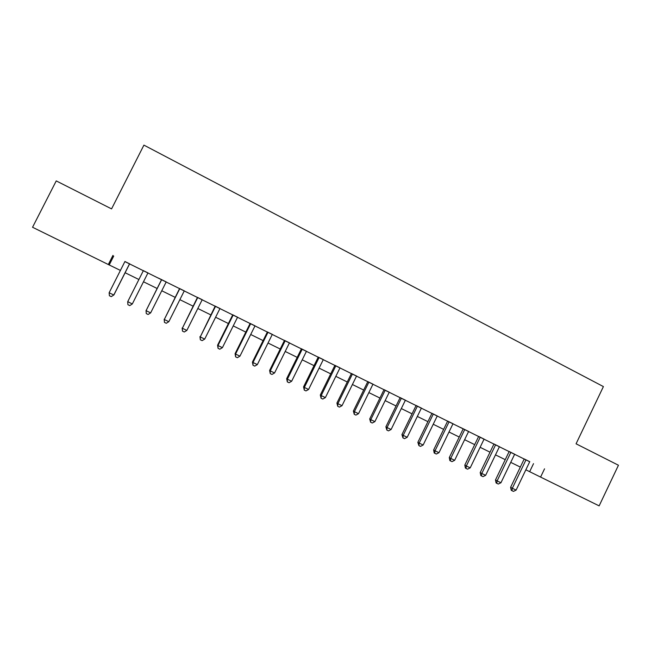 <?xml version="1.0" encoding="UTF-8"?>
<svg xmlns="http://www.w3.org/2000/svg" width="651" height="651" viewBox="0 0 651 651"><rect width="100%" height="100%" fill="white"/><g stroke="black" fill="none" stroke-linecap="round" stroke-linejoin="round"><path stroke-width="0.98" d="M129.614 263.826L124.927 261.507M147.964 272.899L143.366 270.629M166.208 281.924L158.388 278.058L161.562 279.621L146.076 310.657L161.684 279.629M184.29 290.859L179.595 288.539M202.209 299.72L197.465 297.377M219.965 308.501L215.18 306.133M237.574 317.208L232.732 314.815M255.021 325.834L250.139 323.425M272.313 334.386L267.39 331.953M289.459 342.865L284.487 340.408M306.45 351.271L301.437 348.79M323.303 359.596L318.241 357.098M340.001 367.856L334.907 365.341M356.561 376.042L351.426 373.503M372.974 384.163L367.799 381.608M389.257 392.211L384.041 389.632M405.394 400.194L400.145 397.598M421.4 408.104L416.111 405.492M437.269 415.956L431.947 413.32M453.006 423.736L447.644 421.083M468.606 431.45L460.501 427.438L463.219 428.781L449.288 457.563L450.744 458.41L464.741 429.489M484.084 439.108L478.656 436.422M499.431 446.692L493.971 443.99M514.656 454.219L509.163 451.501M529.711 461.762L124.886 261.588M129.573 263.907L143.326 270.71M147.923 272.981L161.521 279.71M166.168 282.005L179.554 288.621M184.249 290.94L197.424 297.458M202.168 299.802L215.139 306.214M219.924 308.582L232.692 314.897M237.534 317.289L250.098 323.498M254.98 325.915L267.349 332.034M272.273 334.468L284.446 340.489M289.418 342.947L301.397 348.871M306.409 351.345L318.209 357.179M323.262 359.678L334.866 365.414M339.96 367.937L351.385 373.584M356.52 376.123L367.766 381.681M372.942 384.245L384 389.713M389.217 392.293L400.105 397.671M405.353 400.275L416.07 405.573M421.36 408.185L431.906 413.401M437.228 416.03L447.611 421.164M452.966 423.809L463.178 428.863M468.574 431.532L478.623 436.495M484.051 439.181L493.938 444.072M499.398 446.765L509.123 451.582M514.615 454.292L524.193 459.028M529.751 461.681L524.226 458.955M112.949 255.387L108.326 264.526L32.55 227.264L56.238 180.905L111.565 208.89L143.92 145.124L603.404 386.588L576.07 443.803L618.45 465.237L599.14 505.876L540.59 477.085L544.545 468.826M525.853 469.802L540.59 477.085M108.326 264.526L120.419 270.425M125.114 272.736L138.891 279.515M143.489 281.777L157.111 288.474M161.765 290.761L175.168 297.352M179.871 299.663L193.07 306.157M197.823 308.493L210.81 314.881M215.603 317.24L228.395 323.523M233.237 325.907L245.826 332.1M250.708 334.5L263.102 340.595M268.033 343.02L280.223 349.017M285.203 351.459L297.206 357.366M302.227 359.832L314.034 365.642M319.096 368.132L330.724 373.845M335.826 376.351L347.268 381.982M352.411 384.513L363.665 390.047M368.848 392.594L379.932 398.046M385.156 400.609L396.06 405.972M401.317 408.559L412.05 413.841M417.34 416.445L427.902 421.636M433.232 424.257L443.632 429.367M448.995 432.004L459.224 437.033M464.627 439.694L474.685 444.641M480.121 447.31L490.024 452.185M495.492 454.87L505.233 459.663M510.734 462.365L520.328 467.084M533.519 463.642L529.662 471.674M113.713 256.071L109.23 264.933M524.242 458.914L510.612 487.306L512.337 488.274L526.008 459.785M516.113 490.105L513.444 491.391L511.93 490.659L512.337 488.274L516.113 490.105L529.768 461.649M511.93 490.659L511.238 490.268L510.612 487.306M509.18 451.468L495.476 479.958L497.128 480.894L510.88 452.307M500.945 482.749L498.267 484.043L496.746 483.302L497.128 480.894L500.945 482.749L514.672 454.186M496.746 483.302L496.086 482.928L495.476 479.958M493.987 443.958L480.202 472.553L481.797 473.464L495.623 444.763M485.638 475.328L482.977 476.638L481.439 475.889L481.797 473.464L485.638 475.328L499.447 446.659M481.439 475.889L480.804 475.523L480.202 472.553M478.672 436.382L464.814 465.091L466.336 465.961L480.243 437.163M470.217 467.849L467.548 469.168L466.002 468.419L466.336 465.961L470.217 467.849L484.1 439.067M466.002 468.419L465.392 468.061L464.814 465.091M454.658 460.306L451.997 461.64L450.435 460.884L450.744 458.41L454.658 460.306L468.63 431.418M450.435 460.884L449.849 460.542L449.288 457.563M447.66 421.051L433.639 449.971L435.031 450.785L449.1 421.758M438.969 452.697L436.316 454.04L434.738 453.283L435.031 450.785L438.969 452.697L453.023 423.695M434.738 453.283L434.184 452.95L433.639 449.971M431.963 413.287L417.852 442.322L419.179 443.095L433.33 413.963M423.15 445.024L420.505 446.383L418.91 445.618L419.179 443.095L423.15 445.024L437.285 415.916M418.91 445.618L417.852 442.322M416.127 405.451L401.936 434.599L403.189 435.348L417.429 406.094M407.2 437.285L404.556 438.66L402.953 437.887L403.189 435.348L407.2 437.285L421.417 408.071M402.953 437.887L401.936 434.599M400.162 397.558L385.888 426.82L387.068 427.528L401.39 398.168M391.113 429.489L388.476 430.872L386.857 430.091L387.068 427.528L391.113 429.489L405.41 400.153M386.857 430.091L385.888 426.82M384.057 389.599L369.703 418.967L370.81 419.643L385.221 390.169M374.886 421.62L372.25 423.02L370.622 422.23L370.81 419.643L374.886 421.62L389.274 392.179M370.622 422.23L369.703 418.967M367.823 381.567L353.379 411.05L354.413 411.692L368.905 382.104M358.522 413.686L355.894 415.102L354.25 414.305L354.413 411.692L358.522 413.686L372.999 384.123M354.25 414.305L353.379 411.05M351.442 373.471L336.917 403.067L337.869 403.669L352.451 373.967M342.019 405.679L339.399 407.111L337.739 406.305L337.869 403.669L342.019 405.679L356.577 376.009M337.739 406.305L336.917 403.067M334.923 365.301L320.308 395.011L321.187 395.58L335.859 365.764M325.378 397.606L322.758 399.055L321.081 398.241L321.187 395.58L325.378 397.606L340.017 367.823M321.081 398.241L320.308 395.011M318.266 357.057L303.553 386.889L304.367 387.418L319.12 357.489M308.582 389.469L305.97 390.925L304.286 390.112L304.367 387.418L308.582 389.469L323.319 359.564M304.286 390.112L303.553 386.889M301.454 348.749L286.66 378.695L287.392 379.191L302.235 349.139M291.648 381.25L289.036 382.731L287.335 381.901L287.392 379.191L291.648 381.25L306.475 351.231M287.335 381.901L286.66 378.695M284.503 340.367L269.62 370.427L270.263 370.883L285.203 340.717M274.559 372.966L271.963 374.455L270.246 373.625L270.263 370.883L274.559 372.966L289.475 342.825M270.246 373.625L269.62 370.427M267.406 331.912L252.425 362.094L252.995 362.509L268.025 332.222M257.324 364.609L254.728 366.114L253.003 365.276L252.995 362.509L257.324 364.609L272.33 334.345M253.003 365.276L252.425 362.094M250.155 323.384L235.084 353.68L235.564 354.054L250.692 323.645M239.934 356.178L237.346 357.7L235.605 356.854L235.564 354.054L239.934 356.178L255.037 325.793M235.605 356.854L235.084 353.68M232.757 314.775L217.589 345.201L217.987 345.535L233.204 315.003M222.398 347.675L219.818 349.205L218.052 348.35L217.987 345.535L222.398 347.675L237.591 317.167M218.052 348.35L217.589 345.201M215.196 306.092L200.248 336.933L215.562 306.279M204.699 339.09L202.127 340.644L200.345 339.781L200.248 336.933L204.699 339.09L219.989 308.468M200.345 339.781L199.938 336.64M197.489 297.336L182.353 328.25L197.766 297.474M186.845 330.431L184.274 331.994L182.483 331.131L182.353 328.25L186.845 330.431L202.225 299.68M182.483 331.131L182.134 327.998M179.611 288.499L164.296 319.495L179.806 288.596M168.829 321.692L166.265 323.278L164.459 322.4L164.296 319.495L168.829 321.692L184.306 290.818M164.459 322.4L164.166 319.291M150.65 312.879L148.094 314.482L146.272 313.595L146.076 310.657L150.65 312.879L166.225 281.883M146.272 313.595L146.036 310.494M132.299 303.984L129.761 305.596L127.913 304.709L127.694 301.747L143.399 270.588L127.742 301.625L132.299 303.984L147.98 272.859M129.573 263.753L113.795 295.009L109.14 292.747L124.943 261.466M129.639 263.785L113.917 294.919L111.256 296.636L109.392 295.741L109.14 292.747"/></g></svg>
